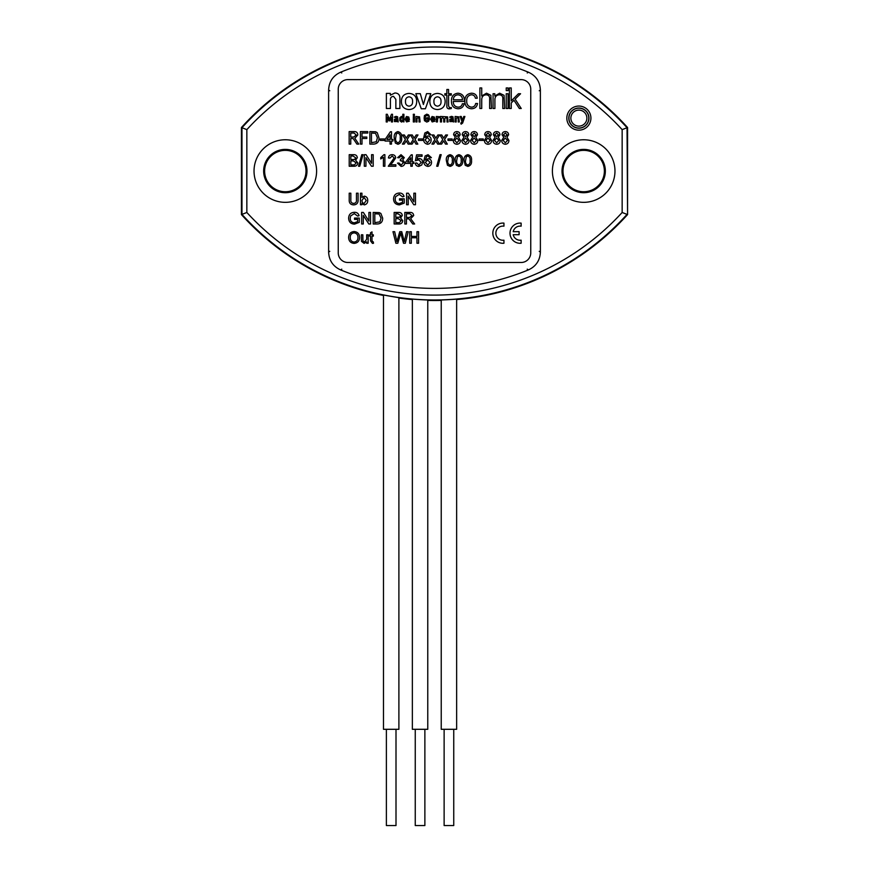 <?xml version="1.0" encoding="UTF-8"?>
<svg xmlns="http://www.w3.org/2000/svg" width="869" height="869" viewBox="0 0 869 869"><rect width="100%" height="100%" fill="white"/><g stroke="black" fill="none" stroke-linecap="round" stroke-linejoin="round"><path stroke-width="1.3" d="M412.362 299.273L411.461 299.186C399.859 297.958 417.62 299.751 428.156 299.99L431.763 300.12L427.765 300.131M379.416 294.222L383.468 295.145C371.932 292.614 386.966 295.873 397.502 297.415L398.893 297.741M441.235 300.131L440.735 300.131C429.243 300.229 447.318 299.99 457.659 299.034L456.638 299.273M590.92 118.119A12.047 12.047 0 0 1 578.873 130.165A12.047 12.047 0 0 1 566.827 118.119A12.047 12.047 0 0 1 578.873 106.061A12.047 12.047 0 0 1 590.92 118.119M568.782 118.119A10.091 10.091 0 0 0 578.873 128.199A10.091 10.091 0 0 0 588.965 118.119A10.091 10.091 0 0 0 578.873 108.028A10.091 10.091 0 0 0 568.782 118.119M456.638 299.566A259.864 259.864 0 0 0 627.57 214.589L627.57 127.526A259.864 259.864 0 0 0 241.43 127.526L241.43 214.589A259.864 259.864 0 0 0 383.49 295.46M398.893 298.056A259.864 259.864 0 0 0 412.362 299.566M427.765 300.424A259.864 259.864 0 0 0 441.235 300.424M246.85 212.492A254.443 254.443 0 0 0 622.15 212.492L622.15 129.622A254.443 254.443 0 0 0 246.85 129.622L246.85 212.492L241.43 214.589M341.778 269.151L340.572 269.901A247.752 247.752 0 0 0 528.428 269.901L527.222 269.151M340.572 269.901C333.001 266.392 329.025 260.461 328.623 252.086L329.764 251.326M329.764 90.778L328.623 90.018L328.623 252.086M328.623 90.018C328.993 81.686 332.979 75.744 340.572 72.214L341.778 72.953M527.222 72.953L528.428 72.214A247.752 247.752 0 0 0 340.572 72.214M528.428 72.214C535.999 75.712 539.975 81.643 540.377 90.018L539.236 90.778M539.236 251.326L540.377 252.086L540.377 90.018M540.377 252.086C540.007 260.418 536.021 266.359 528.428 269.901M440.735 300.131L437.237 300.12M411.461 299.186L407.854 298.762M622.15 212.492L627.038 214.382A259.342 259.342 0 0 1 241.962 214.382L241.962 127.721A259.342 259.342 0 0 1 627.038 127.721L627.57 214.589M622.15 129.622L627.57 127.526M246.85 129.622L241.43 127.526M306.974 171.052A21.66 21.66 0 0 1 285.314 192.712A21.66 21.66 0 0 1 263.655 171.052A21.66 21.66 0 0 1 285.314 149.392A21.66 21.66 0 0 1 306.974 171.052M264.621 171.052A20.693 20.693 0 0 0 285.314 191.745A20.693 20.693 0 0 0 306.007 171.052A20.693 20.693 0 0 0 285.314 150.359A20.693 20.693 0 0 0 264.621 171.052M316.598 171.052A31.284 31.284 0 0 0 285.314 139.768A31.284 31.284 0 0 0 254.03 171.052A31.284 31.284 0 0 0 285.314 202.336A31.284 31.284 0 0 0 316.598 171.052M605.345 171.052A21.66 21.66 0 0 1 583.686 192.712A21.66 21.66 0 0 1 562.026 171.052A21.66 21.66 0 0 1 583.686 149.392A21.66 21.66 0 0 1 605.345 171.052M562.993 171.052A20.693 20.693 0 0 0 583.686 191.745A20.693 20.693 0 0 0 604.379 171.052A20.693 20.693 0 0 0 583.686 150.359A20.693 20.693 0 0 0 562.993 171.052M614.97 171.052A31.284 31.284 0 0 0 583.686 139.768A31.284 31.284 0 0 0 552.402 171.052A31.284 31.284 0 0 0 583.686 202.336A31.284 31.284 0 0 0 614.97 171.052M521.128 223.127A10.102 10.102 0 0 0 510.005 233.185A10.102 10.102 0 0 0 521.128 243.244L521.128 240.181A7.071 7.071 0 0 1 513.199 234.695L519.108 234.695L519.108 231.665L513.199 231.665A7.071 7.071 0 0 1 521.128 226.179L521.128 223.127M503.944 223.127A10.102 10.102 0 0 0 492.832 233.185A10.102 10.102 0 0 0 503.944 243.244L503.944 240.181A7.071 7.071 0 0 1 495.862 233.185A7.071 7.071 0 0 1 503.944 226.179L503.944 223.127M400.305 234.597L397.806 243.244L395.884 243.244L392.973 231.686L394.656 231.686L396.894 241.625L399.773 231.686L401.728 231.686L404.302 241.625L406.54 231.686L408.224 231.686L405.312 243.244L403.52 243.244L400.75 233.088L400.305 234.597M402.749 220.683C402.401 223.04 400.989 224.148 398.491 223.985L394.157 223.985L394.157 212.438L398.48 212.438C400.685 212.34 401.956 213.339 402.304 215.436L400.566 217.923L402.749 220.683M402.597 202.336L402.597 200.152L399.49 200.152L399.49 198.816L404.226 198.816L404.226 203.085L399.458 204.888C395.743 204.671 393.787 202.716 393.559 199.023C393.722 195.275 395.634 193.287 399.327 193.037C401.782 193.005 403.346 194.135 404.031 196.448L402.543 196.818L399.295 194.374L395.623 196.655L395.189 198.958C395.189 201.771 396.557 203.303 399.316 203.552L402.597 202.336M353.553 203.411C355.714 203.259 356.681 202.042 356.464 199.761L356.464 193.19L358.093 193.19L358.093 199.837C358.245 203.009 356.768 204.693 353.683 204.888C350.544 204.736 349.045 203.053 349.208 199.837L349.208 193.19L350.837 193.19L350.837 199.761C350.598 201.945 351.5 203.161 353.553 203.411M368.163 234.804L368.163 243.244L366.685 243.244L366.685 241.864L364.111 243.385L361.439 241.332L361.352 234.804L362.829 234.804L362.916 240.865L364.513 242.06L366.685 239.236L366.685 234.804L368.163 234.804M382.675 218.152C382.686 221.845 380.904 223.789 377.331 223.985L373.192 223.985L373.192 212.438L379.188 212.601L380.861 213.437L382.675 218.152M357.648 221.584L357.648 219.401L354.541 219.401L354.541 218.065L359.277 218.065L359.277 222.345L354.509 224.137C350.794 223.93 348.838 221.975 348.621 218.271C348.773 214.524 350.685 212.536 354.378 212.297C356.833 212.253 358.408 213.394 359.093 215.697L357.593 216.066L354.346 213.622L350.674 215.903L350.24 218.206C350.24 221.019 351.608 222.551 354.367 222.801L357.648 221.584M458.93 166.392L456.355 165.273L455.226 160.548C454.867 157.332 456.106 155.377 458.93 154.693C461.754 155.388 462.992 157.332 462.634 160.548C462.992 163.752 461.754 165.707 458.93 166.392M441.202 154.693L437.943 166.24L436.716 166.24L439.975 154.693L441.202 154.693M421.769 164.991L418.836 166.392C416.751 166.283 415.556 165.197 415.252 163.133L416.729 162.981L418.847 165.056L421.172 162.362L418.858 159.874L415.393 160.765L416.588 154.834L422.062 154.834L422.062 156.322L417.793 156.322L417.207 159.309L419.26 158.538C421.432 158.81 422.562 160.048 422.649 162.275L421.769 164.991M404.889 162.764C404.65 165.034 403.379 166.251 401.076 166.392L397.481 163.133L398.958 162.981L401.13 165.056L403.401 162.753L401.239 160.602L400.283 160.765L400.435 159.429L402.814 157.669L401.054 156.018L399.11 157.8L397.633 157.647L401.011 154.693L404.291 157.626L402.716 159.918L404.889 162.764M383.946 154.693L384.891 154.693L384.891 166.24L383.414 166.24L383.414 157.235L380.752 158.94L380.752 157.582L383.946 154.693M363.014 154.693L359.766 166.24L358.539 166.24L361.797 154.693L363.014 154.693M505.323 144.265C503.032 144.037 501.826 142.755 501.717 140.42L503.759 137.237L502.032 134.749C502.206 132.751 503.292 131.697 505.302 131.588C507.322 131.708 508.43 132.772 508.615 134.782L506.931 137.237L508.93 140.463C508.81 142.777 507.605 144.048 505.323 144.265M487.998 144.265C485.706 144.037 484.5 142.755 484.391 140.42L486.434 137.237L484.706 134.749C484.88 132.751 485.977 131.697 487.976 131.588C489.997 131.708 491.104 132.772 491.289 134.782L489.605 137.237L491.604 140.463C491.485 142.777 490.279 144.048 487.998 144.265M474.202 144.265C471.91 144.037 470.705 142.755 470.596 140.42L472.638 137.237L470.911 134.749C471.085 132.751 472.182 131.697 474.181 131.588C476.201 131.708 477.309 132.772 477.494 134.782L475.81 137.237L477.809 140.463C477.689 142.777 476.484 144.048 474.202 144.265M456.877 144.265C454.585 144.037 453.379 142.755 453.27 140.42L455.313 137.237L453.585 134.749C453.759 132.751 454.856 131.697 456.855 131.588C458.875 131.708 459.983 132.772 460.168 134.782L458.484 137.237L460.483 140.463C460.364 142.777 459.158 144.048 456.877 144.265M443.624 140.952L441.571 144.102L439.79 144.102L442.755 139.54L439.953 134.956L441.734 134.956L443.679 138.128L445.732 134.956L447.513 134.956L444.537 139.54L447.329 144.102L445.547 144.102L443.624 140.952M424.822 133.011L427.711 131.588L430.97 134.804L429.525 134.956L427.624 133.033L426.375 133.402L425.039 137.574L427.787 135.922C430.003 136.303 431.111 137.65 431.133 139.985C431.1 142.462 429.916 143.896 427.559 144.265C424.593 143.559 423.268 141.549 423.594 138.247L424.822 133.011M414.1 140.952L412.058 144.102L410.277 144.102L413.242 139.54L410.44 134.956L412.221 134.956L414.155 138.128L416.208 134.956L417.989 134.956L415.024 139.54L417.815 144.102L416.034 144.102L414.1 140.952M397.926 144.265L395.352 143.059L394.233 137.932C393.82 134.565 395.047 132.446 397.926 131.588C400.805 132.457 402.032 134.565 401.619 137.932C402.032 141.299 400.805 143.407 397.926 144.265M384.446 138.964L384.446 140.409L380.274 140.409L380.274 138.964L384.446 138.964M361.993 138.486L361.993 144.102L360.385 144.102L360.385 131.588L367.772 131.588L367.772 133.033L361.993 133.033L361.993 137.041L366.805 137.041L366.805 138.486L361.993 138.486M440.398 116.468L440.398 121.964L441.506 121.964L441.506 118.651L442.614 117.456L443.722 118.651L443.722 121.964L444.809 121.964L444.809 118.651L445.916 117.456L447.024 118.651L447.024 121.964L448.122 121.964L447.535 116.848L440.398 116.468M436.325 116.468L436.325 121.964L437.4 121.964L437.737 117.739L439.138 117.739L439.92 116.783L436.325 116.468M431.708 119.65L435 119.65L434.348 117.011L432.045 116.511L430.622 119.238L432.165 121.932L434.891 121.215L434.12 120.519L432.067 120.704L431.708 119.65M401.478 122.062L402.825 121.432L403.9 121.964L403.9 114.263L402.825 114.263L402.825 117.011L401.478 116.37L399.805 117.771L399.805 120.628L401.478 122.062M386.227 114.263L386.227 121.964L387.302 121.964L387.302 117.163L388.888 120.856L389.833 120.856L391.419 117.163L391.419 121.964L392.506 121.964L392.506 114.263L391.484 114.263L389.399 119.292L387.281 114.263L386.227 114.263M508.072 93.743L508.072 108.495L506.236 108.495L506.236 93.743L508.072 93.743M494.906 99.718L494.906 108.495L493.06 108.495L493.06 93.743L494.819 93.743L494.819 95.992L499.653 93.211L504.063 95.318L504.65 108.495L502.803 108.495L502.803 99.272C503.097 96.459 501.924 94.971 499.273 94.797C496.373 95.079 494.917 96.731 494.906 99.718M466.718 100.913C466.577 104.476 468.152 106.561 471.465 107.169C473.833 107.05 475.234 105.822 475.68 103.487L477.515 103.487C476.94 106.92 474.887 108.679 471.356 108.755C466.979 108.223 464.817 105.66 464.872 101.086C464.796 96.405 466.979 93.776 471.443 93.211C474.8 93.287 476.744 94.96 477.255 98.219L475.408 98.219C474.963 96.025 473.616 94.884 471.367 94.797C468.13 95.373 466.577 97.415 466.718 100.913M446.851 93.722L446.851 89.485L448.567 89.485L448.567 93.722L451.304 93.722L451.304 95.112L448.567 95.112L448.567 105.877L449.523 107.799L451.304 107.517L451.304 108.538L449.186 108.864C447.448 108.723 446.677 107.723 446.851 105.877L446.851 95.112L444.841 95.112L444.841 93.722L446.851 93.722M430.796 93.667L425.397 108.766L421.269 108.766L415.838 93.667L420.303 93.667L423.409 104.497L426.527 93.667L430.796 93.667M390.42 99.533L390.42 108.495L386.379 108.495L386.379 93.385L390.333 93.385L390.333 95.188L394.906 92.983C398.219 93.102 399.881 94.84 399.892 98.197L399.892 108.495L395.851 108.495L395.851 99.37L393.516 96.35C391.528 96.47 390.496 97.534 390.42 99.533M338.247 252.868A9.624 9.624 0 0 0 347.872 262.492L521.128 262.492A9.624 9.624 0 0 0 530.753 252.868L530.753 89.235A9.624 9.624 0 0 0 521.128 79.611L347.872 79.611A9.624 9.624 0 0 0 338.247 89.235L338.247 252.868M416.696 101.477C416.566 106.518 414.013 109.212 409.049 109.559C404.063 109.222 401.511 106.529 401.391 101.477C401.521 96.437 404.074 93.743 409.049 93.407C414.013 93.743 416.566 96.437 416.696 101.477M445.145 101.477C445.015 106.518 442.473 109.212 437.498 109.559C432.512 109.222 429.97 106.529 429.84 101.477C429.97 96.437 432.523 93.743 437.498 93.407C442.462 93.743 445.015 96.437 445.145 101.477M464.35 100.728L464.35 101.38L453.281 101.456C453.249 104.834 454.835 106.735 458.061 107.169C460.396 107.126 461.83 105.985 462.351 103.748L464.133 103.748C463.416 107.028 461.352 108.701 457.93 108.755C453.52 108.223 451.359 105.66 451.435 101.043C451.348 96.361 453.531 93.754 457.996 93.211C462.308 93.711 464.426 96.209 464.35 100.728M481.73 99.718L481.73 108.495L479.894 108.495L479.894 87.943L481.73 87.943L481.73 95.938L486.531 93.211L490.887 95.318L491.485 108.495L489.638 108.495L489.638 99.468C489.975 96.578 488.812 95.014 486.129 94.797C483.229 95.09 481.774 96.731 481.73 99.718M508.072 87.943L508.072 90.582L506.236 90.582L506.236 87.943L508.072 87.943M511.233 102.955L511.233 108.495L509.397 108.495L509.397 87.943L511.233 87.943L511.233 100.902L518.445 93.743L520.574 93.743L515.132 99.142L521.248 108.495L519.336 108.495L513.97 100.272L511.233 102.955M397.122 121.541L398.208 121.964L397.589 116.761L395.992 116.37L394.189 117.13L397.122 118.141L397.122 118.771L394.363 119.249L394.428 121.584L397.122 121.541M406.105 119.65L409.408 119.65L408.756 117.011L406.442 116.511L405.019 119.238L406.562 121.932L409.299 121.215L408.528 120.519L406.475 120.704L406.105 119.65M413.318 116.468L413.318 121.964L414.404 121.964L414.404 116.468L413.318 116.468M413.318 114.263L413.318 115.36L414.404 115.36L414.404 114.263L413.318 114.263M415.925 116.468L415.925 121.964L417.001 121.964L417.001 118.651L418.022 117.456L419.021 118.651L419.021 121.964L420.107 121.964L419.553 116.848L415.925 116.468M426.777 117.771L426.777 118.857L428.319 118.857L427.874 120.411L425.582 120.313L425.289 116.565L426.733 115.36L429.362 116.5L428.515 114.838L426.766 114.165L424.452 115.566L424.126 118.119L424.452 120.672L426.766 122.062L428.645 121.269L429.405 119.335L429.405 117.771L426.777 117.771M452.521 121.541L453.607 121.964L452.988 116.761L451.391 116.37L449.588 117.13L452.521 118.141L452.521 118.771L449.762 119.249L449.827 121.584L452.521 121.541M455.117 116.468L455.117 121.964L456.203 121.964L456.203 118.651L457.213 117.456L458.224 118.651L458.224 121.964L459.299 121.964L458.745 116.848L455.117 116.468M460.125 116.468L462.015 121.769L460.776 123.17L461.135 124.169L462.623 123.083L464.904 116.468L463.774 116.468L462.525 120.324L461.243 116.468L460.125 116.468M350.761 138.486L350.761 144.102L349.153 144.102L349.153 131.588L354.052 131.588C356.409 131.501 357.67 132.62 357.822 134.967L354.845 138.323L358.788 144.102L356.931 144.102L353.162 138.54L350.761 138.486M378.993 137.78C379.156 141.604 377.428 143.711 373.844 144.102L369.857 144.102L369.857 131.588L375.636 131.773L377.255 132.664L378.993 137.78M391.506 141.05L391.506 144.102L390.062 144.102L390.062 141.05L385.086 141.05L385.086 139.453L390.387 131.751L391.506 131.751L391.506 139.453L392.951 139.453L392.951 141.05L391.506 141.05M406.247 140.952L404.194 144.102L402.412 144.102L405.378 139.54L402.575 134.956L404.357 134.956L406.301 138.128L408.354 134.956L410.135 134.956L407.159 139.54L409.962 144.102L408.169 144.102L406.247 140.952M422.627 138.964L422.627 140.409L418.456 140.409L418.456 138.964L422.627 138.964M435.76 140.952L433.718 144.102L431.936 144.102L434.891 139.54L432.089 134.956L433.881 134.956L435.814 138.128L437.867 134.956L439.649 134.956L436.683 139.54L439.475 144.102L437.694 144.102L435.76 140.952M452.141 138.964L452.141 140.409L447.98 140.409L447.98 138.964L452.141 138.964M465.545 144.265C463.242 144.037 462.036 142.755 461.928 140.42L463.97 137.237L462.254 134.749C462.427 132.751 463.514 131.697 465.523 131.588C467.544 131.708 468.641 132.772 468.825 134.782L467.142 137.237L469.151 140.463C469.021 142.777 467.826 144.048 465.545 144.265M483.262 138.964L483.262 140.409L479.091 140.409L479.091 138.964L483.262 138.964M496.666 144.265C494.363 144.037 493.157 142.755 493.049 140.42L495.091 137.237L493.375 134.749C493.549 132.751 494.635 131.697 496.644 131.588C498.665 131.708 499.762 132.772 499.947 134.782L498.263 137.237L500.272 140.463C500.142 142.777 498.947 144.048 496.666 144.265M357.8 162.927C357.452 165.295 356.04 166.392 353.542 166.24L349.208 166.24L349.208 154.693L353.531 154.693C355.736 154.584 357.007 155.584 357.355 157.68L355.617 160.168L357.8 162.927M365.936 157.626L365.936 166.24L364.307 166.24L364.307 154.693L366.034 154.693L371.563 163.307L371.563 154.693L373.192 154.693L373.192 166.24L371.476 166.24L365.936 157.626M392.495 162.612L390.203 164.762L395.851 164.762L395.851 166.24L388.302 166.24L394.222 157.897L392.115 156.018L389.931 158.093L388.443 157.952C388.736 155.812 389.975 154.725 392.147 154.693C394.276 154.736 395.46 155.801 395.699 157.876L392.495 162.612M412.286 163.426L412.286 166.24L410.809 166.24L410.809 163.426L405.769 163.426L405.769 161.949L411.254 154.834L412.286 154.834L412.286 161.949L413.774 161.949L413.774 163.426L412.286 163.426M425.093 155.996L428.059 154.693L431.393 157.647L429.905 157.8L427.961 156.018L426.701 156.366L425.321 160.211L428.124 158.69C430.307 158.951 431.448 160.2 431.535 162.438C431.426 164.817 430.209 166.142 427.885 166.392C424.952 165.86 423.594 164.013 423.844 160.83L425.093 155.996M450.044 166.392L447.47 165.273L446.351 160.548C445.993 157.332 447.22 155.377 450.044 154.693C452.868 155.388 454.107 157.332 453.748 160.548C454.107 163.752 452.868 165.707 450.044 166.392M467.815 166.392L465.241 165.273L464.111 160.548C463.753 157.332 464.991 155.377 467.815 154.693C470.64 155.388 471.878 157.332 471.519 160.548C471.878 163.752 470.64 165.707 467.815 166.392M363.275 215.371L363.275 223.985L361.645 223.985L361.645 212.438L363.372 212.438L368.901 221.063L368.901 212.438L370.531 212.438L370.531 223.985L368.814 223.985L363.275 215.371M359.57 237.487C359.451 241.071 357.615 243.038 354.096 243.385C350.642 243.048 348.817 241.126 348.621 237.617C348.675 233.924 350.5 231.904 354.107 231.545C357.626 231.904 359.451 233.88 359.57 237.487M372.008 240.919L373.344 242.017L373.496 243.266L372.453 243.385L370.531 240.865L370.531 236.129L369.499 236.129L369.499 234.804L370.531 234.804L370.531 232.74L372.008 231.904L372.008 234.804L373.344 234.804L373.344 236.129L372.008 236.129L372.008 240.919M364.198 204.888L361.938 203.476L361.938 204.736L360.461 204.736L360.461 193.19L361.938 193.19L361.938 197.437L364.209 196.155C366.566 196.503 367.728 197.915 367.717 200.391C367.783 202.955 366.609 204.443 364.198 204.888M408.224 196.122L408.224 204.736L406.594 204.736L406.594 193.19L408.321 193.19L413.85 201.804L413.85 193.19L415.48 193.19L415.48 204.736L413.763 204.736L408.224 196.122M406.442 218.803L406.442 223.985L404.813 223.985L404.813 212.438L409.831 212.438C412.156 212.275 413.448 213.318 413.698 215.555L410.635 218.662L414.654 223.985L412.786 223.985L408.919 218.858L406.442 218.803M411.33 237.758L411.33 243.244L409.701 243.244L409.701 231.686L411.33 231.686L411.33 236.433L416.957 236.433L416.957 231.686L418.586 231.686L418.586 243.244L416.957 243.244L416.957 237.758L411.33 237.758M409.049 96.807C406.529 97.209 405.345 98.762 405.486 101.477C405.345 104.193 406.529 105.757 409.049 106.17C411.548 105.746 412.721 104.182 412.569 101.477C412.721 98.773 411.548 97.219 409.049 96.807M437.498 96.807C434.978 97.209 433.794 98.762 433.935 101.477C433.794 104.193 434.978 105.757 437.498 106.17C439.996 105.746 441.17 104.182 441.017 101.477C441.17 98.773 439.996 97.219 437.498 96.807M457.974 94.797C455.041 95.112 453.488 96.774 453.314 99.794L462.504 99.816C462.395 96.796 460.885 95.123 457.974 94.797M397.122 119.65L396.872 120.9L394.906 120.346L397.122 119.65M401.261 117.587L402.39 117.608L402.814 118.586L402.684 120.4L401.815 120.976L400.837 119.835L401.261 117.587M408.321 118.771L406.105 118.771L407.213 117.358L408.321 118.771M433.924 118.771L431.708 118.771L432.816 117.358L433.924 118.771M452.521 119.65L452.271 120.9L450.305 120.346L452.521 119.65M350.761 133.033L350.761 137.041L353.77 137.041L356.214 134.999L354.107 133.033L350.761 133.033M371.454 133.033L371.454 142.657L376.331 141.777L377.396 137.747L375.517 133.294L371.454 133.033M386.911 139.453L390.062 139.453L390.062 134.858L386.911 139.453M396.351 133.891L395.677 137.921C395.286 140.322 396.036 141.951 397.926 142.82C399.816 141.951 400.566 140.311 400.174 137.921C400.566 135.521 399.816 133.891 397.915 133.033L396.351 133.891M427.385 137.367L425.039 139.952L427.45 142.82L429.688 140.028L427.385 137.367M456.877 133.033L455.03 134.749L456.898 136.563L458.723 134.825L456.877 133.033M456.844 138.008L454.715 140.387L456.888 142.82L459.038 140.441L456.844 138.008M465.545 133.033L463.698 134.749L465.556 136.563L467.381 134.825L465.545 133.033M465.512 138.008L463.373 140.387L465.556 142.82L467.707 140.441L465.512 138.008M474.202 133.033L472.356 134.749L474.213 136.563L476.049 134.825L474.202 133.033M474.17 138.008L472.041 140.387L474.213 142.82L476.364 140.441L474.17 138.008M487.998 133.033L486.151 134.749L488.009 136.563L489.844 134.825L487.998 133.033M487.965 138.008L485.836 140.387L488.009 142.82L490.159 140.441L487.965 138.008M496.666 133.033L494.819 134.749L496.677 136.563L498.502 134.825L496.666 133.033M496.633 138.008L494.494 140.387L496.666 142.82L498.828 140.441L496.633 138.008M505.323 133.033L503.477 134.749L505.334 136.563L507.17 134.825L505.323 133.033M505.291 138.008L503.162 140.387L505.334 142.82L507.485 140.441L505.291 138.008M350.837 156.018L350.837 159.581L354.606 159.44L355.725 157.832L353.042 156.018L350.837 156.018M350.837 160.906L350.837 164.904L354.552 164.849L356.171 162.905L353.379 160.906L350.837 160.906M407.604 161.949L410.809 161.949L410.809 157.789L407.604 161.949M427.711 160.015L425.321 162.405L427.776 165.056L430.057 162.481L427.711 160.015M448.491 156.811L447.828 160.537C447.459 162.807 448.198 164.306 450.044 165.056C451.891 164.306 452.63 162.807 452.271 160.537C452.63 158.267 451.891 156.757 450.033 156.018L448.491 156.811M457.376 156.811L456.714 160.537C456.344 162.807 457.083 164.306 458.93 165.056C460.776 164.306 461.515 162.807 461.157 160.537C461.515 158.267 460.776 156.757 458.919 156.018L457.376 156.811M466.262 156.811L465.599 160.537C465.23 162.807 465.969 164.306 467.815 165.056C469.662 164.306 470.401 162.807 470.042 160.537C470.401 158.267 469.662 156.757 467.804 156.018L466.262 156.811M374.821 213.774L374.821 222.66L379.938 221.845L381.046 218.13L379.08 214.013L374.821 213.774M354.107 232.87C351.424 233.24 350.131 234.826 350.24 237.639C350.272 240.268 351.554 241.734 354.085 242.06C356.692 241.712 357.974 240.181 357.941 237.476C357.974 234.771 356.692 233.24 354.107 232.87M364.122 197.48L361.938 200.457L362.33 202.52L364.057 203.552L366.24 200.511L364.122 197.48M395.786 213.774L395.786 217.326L399.555 217.185L400.674 215.577L397.98 213.774L395.786 213.774M395.786 218.662L395.786 222.66L399.501 222.605L401.12 220.661L398.328 218.662L395.786 218.662M406.442 213.774L406.442 217.478L409.538 217.478L412.069 215.588L409.886 213.774L406.442 213.774M412.362 299.11L412.362 729.297L427.765 729.297L427.765 299.979M415.252 729.297L415.252 825.55L424.876 825.55L424.876 729.297M383.49 295.004L383.49 729.297L398.893 729.297L398.893 297.622M386.379 729.297L386.379 825.55L396.003 825.55L396.003 729.297M441.235 299.979L441.235 729.297L456.638 729.297L456.638 299.11M444.124 729.297L444.124 825.55L453.748 825.55L453.748 729.297M588.802 118.119A9.928 9.928 0 0 1 578.873 128.047A9.928 9.928 0 0 1 568.945 118.119A9.928 9.928 0 0 1 578.873 108.19A9.928 9.928 0 0 1 588.802 118.119M570.868 118.119A8.006 8.006 0 0 0 578.873 126.124A8.006 8.006 0 0 0 586.879 118.119A8.006 8.006 0 0 0 578.873 110.113A8.006 8.006 0 0 0 570.868 118.119"/></g></svg>
